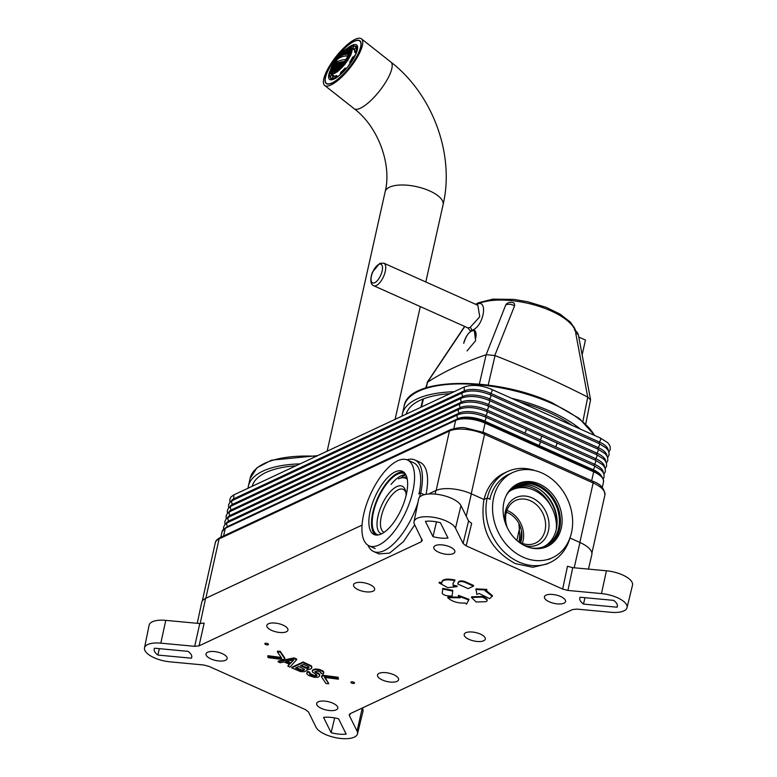 <?xml version="1.0" encoding="UTF-8"?>
<svg xmlns="http://www.w3.org/2000/svg" width="777" height="777" viewBox="0 0 777 777"><rect width="100%" height="100%" fill="white"/><g stroke="black" fill="none" stroke-linecap="round" stroke-linejoin="round"><path stroke-width="1.17" d="M492.385 595.483L492.249 596.25L485.101 590.773L486.858 589.393L475.971 588.859L476.845 594.444L479.059 593.463L489.714 598.698L492.229 596.056L485.421 590.627M353.991 683.41A2.273 0.903 12.6 0 1 351.573 682.964A2.273 0.903 12.6 0 1 351.223 682.789M265.161 644.23A2.273 0.903 -167.4 0 0 265.511 644.405A2.273 0.903 -167.4 0 0 267.929 644.842M485.984 590.384L492.404 595.59L492.259 596.483M601.466 593.579L567.929 590.442L562.655 589.083L567.482 566.287L572.756 567.647L606.429 570.784L601.466 593.579A21.455 8.518 12.6 0 1 627.029 607.672A21.455 8.518 12.6 0 1 610.732 612.276L576.855 609.11L572.484 609.576L350.31 713.626L349.397 715.636L349.271 714.665M362.276 708.022L357.051 731.079L349.397 715.636L349.815 713.917M357.051 731.079A21.455 8.518 12.6 0 1 357.469 733.915A21.455 8.518 12.6 0 1 337.869 738.092A21.455 8.518 12.6 0 1 316.045 727.253L308.469 711.965L305.38 709.576L208.896 666.345L203.623 664.986L170.076 661.849A21.455 8.518 12.6 0 1 144.493 647.882A21.455 8.518 12.6 0 1 160.82 643.152L165.773 620.367L199.776 623.543L204.147 623.076L199.067 645.852L421.241 541.802L421.794 539.092M199.067 645.852L194.697 646.318L160.82 643.152M562.655 589.083L466.171 545.852L463.082 543.463L455.507 528.175A21.455 8.518 12.6 0 0 433.517 517.307A21.455 8.518 12.6 0 0 414.044 521.639A21.455 8.518 12.6 0 0 414.491 524.349L422.299 540.646M422.144 539.792L421.241 541.802M452.787 590.384L452.146 596.017L452.787 590.384L442.803 588.354L442.268 592.977A4.4 1.748 -167.4 0 0 447.086 595.716A14.889 5.915 -167.4 0 0 452.146 596.017M458.527 595.376L468.939 599.32L468.784 599.99L458.381 596.046L458.527 595.376M458.381 596.046L460.11 597.795L447.746 597.668L447.902 596.998L460.256 597.124M471.649 596.804L482.478 596.474A14.889 5.915 12.6 0 1 486.363 598.688A4.4 1.748 -167.4 0 1 487.208 600.067L487.062 600.738A4.4 1.748 -167.4 0 0 486.217 599.349A14.889 5.915 -167.4 0 0 482.332 597.134L471.503 597.464L471.649 596.804M465.374 581.779A4.4 1.748 -167.4 0 0 459.1 581.41A14.889 5.915 12.6 0 0 457.983 583.051L457.828 583.712A14.889 5.915 -167.4 0 0 457.789 583.993L468.133 588.626L473.465 586.13L473.611 585.469L465.374 581.779L465.219 582.439A4.4 1.748 -167.4 0 0 459.275 581.886A4.4 1.748 -167.4 0 0 458.954 582.08A14.889 5.915 -167.4 0 0 457.828 583.712M453.35 585.188L457.187 585.994L457.041 586.654L453.205 585.848L453.078 583.003M441.851 582.769C441.822 579.224 446.192 578.292 454.963 579.963L454.817 580.633C446.037 578.962 441.676 579.895 441.705 583.43L439.073 582.876L439.219 582.216L441.657 582.731M325.165 677.476L328.778 683.711L324.504 677.389L338.413 679.205L338.17 677.272L338.413 679.205M338.024 677.942L323.834 676.087A2.719 1.078 -167.4 0 0 321.931 676.233A2.719 1.078 -167.4 0 0 321.532 676.65L321.678 675.99A2.719 1.078 12.6 0 1 323.98 675.417L338.17 677.272M267.754 656.371L268.143 657.633L282.333 659.488A2.719 1.078 -167.4 0 0 284.227 659.343A2.719 1.078 -167.4 0 0 284.635 658.925A2.719 1.078 -167.4 0 0 284.518 658.469L280.157 652.01L277.389 651.864L281.662 658.187L267.754 656.371L267.9 655.71L281.148 657.439M277.389 651.864L277.535 651.194L280.303 651.349L284.664 657.808A2.719 1.078 12.6 0 1 284.78 658.255L284.635 658.925M321.047 672.581L320.891 673.241L320.464 671.979L317.851 671.007L314.918 671.668L318.891 673.533L319.648 675.941L319.59 674.3M323.766 672.105L323.523 673.61L323.31 671.221L319.153 669.356L315.316 668.987L313.082 669.764L312.403 670.357L312.461 672.008L316.637 674.757L316.861 675.854L316.987 675.3M309.615 673.232L313.976 675.407L316.938 675.223M307.886 671.377L306.633 673.678L307.886 671.377L309.994 672.319L309.664 673.484M311.878 666.773L311.635 668.288L311.422 665.899L303.147 661.965L291.89 667.239L291.744 667.899L303.001 662.626L303.147 661.965M307.138 669.453L306.954 670.483L307.09 669.444M294.143 657.925L293.988 658.595L278.098 661.79L278.244 661.12L294.143 657.925L296.717 659.081L296.571 659.751L289.947 667.103L287.83 666.151L289.18 664.18M336.179 709.848A10.81 4.293 12.6 0 1 323.795 709.343A10.81 4.293 12.6 0 1 316.676 703.447A10.81 4.293 12.6 0 1 318.269 701.825A10.81 4.293 12.6 0 1 330.575 702.311A10.81 4.293 12.6 0 1 337.781 708.168A10.81 4.293 12.6 0 1 336.179 709.848M396.998 681.371A10.81 4.293 12.6 0 1 384.615 680.856A10.81 4.293 12.6 0 1 377.496 674.96A10.81 4.293 12.6 0 1 379.089 673.338A10.81 4.293 12.6 0 1 391.394 673.824A10.81 4.293 12.6 0 1 398.601 679.681A10.81 4.293 12.6 0 1 396.998 681.371M483.702 640.763A10.81 4.293 12.6 0 1 471.318 640.258A10.81 4.293 12.6 0 1 464.199 634.353A10.81 4.293 12.6 0 1 465.792 632.731A10.81 4.293 12.6 0 1 478.098 633.216A10.81 4.293 12.6 0 1 485.304 639.073A10.81 4.293 12.6 0 1 483.702 640.763M563.937 603.185A10.81 4.293 12.6 0 1 551.544 602.68A10.81 4.293 12.6 0 1 544.434 596.785A10.81 4.293 12.6 0 1 546.017 595.153A10.81 4.293 12.6 0 1 558.333 595.638A10.81 4.293 12.6 0 1 565.539 601.495A10.81 4.293 12.6 0 1 563.937 603.185M346.144 734.09A19.231 7.644 12.6 0 1 331.128 732.692L323.553 717.385A19.231 7.644 12.6 0 1 338.568 718.793L346.144 734.09M583.498 604.079A19.231 7.644 12.6 0 1 579.817 597.969A19.231 7.644 12.6 0 1 580.108 597.231L613.665 600.368A19.231 7.644 12.6 0 1 617.365 606.361A19.231 7.644 12.6 0 1 617.055 607.216L583.498 604.079L584.964 597.688M425.398 521.338A19.231 7.644 12.6 0 1 440.413 522.736L447.999 538.043A19.231 7.644 12.6 0 1 432.983 536.635L425.398 521.338M188.053 651.349A19.231 7.644 12.6 0 1 191.754 657.342A19.231 7.644 12.6 0 1 191.443 658.197L157.886 655.06A19.231 7.644 12.6 0 1 154.205 648.95A19.231 7.644 12.6 0 1 154.497 648.212L188.053 651.349M453.282 553.603A10.81 4.293 12.6 0 1 440.899 553.098A10.81 4.293 12.6 0 1 433.78 547.202A10.81 4.293 12.6 0 1 435.363 545.58A10.81 4.293 12.6 0 1 447.678 546.056A10.81 4.293 12.6 0 1 454.885 551.913A10.81 4.293 12.6 0 1 453.282 553.603M373.047 591.18A10.81 4.293 12.6 0 1 360.664 590.675A10.81 4.293 12.6 0 1 353.545 584.78A10.81 4.293 12.6 0 1 355.138 583.148A10.81 4.293 12.6 0 1 367.443 583.634A10.81 4.293 12.6 0 1 374.65 589.49A10.81 4.293 12.6 0 1 373.047 591.18M286.344 631.788A10.81 4.293 12.6 0 1 273.96 631.283A10.81 4.293 12.6 0 1 266.841 625.378A10.81 4.293 12.6 0 1 268.434 623.756A10.81 4.293 12.6 0 1 280.75 624.242A10.81 4.293 12.6 0 1 287.946 630.098A10.81 4.293 12.6 0 1 286.344 631.788M225.524 660.275A10.81 4.293 12.6 0 1 213.141 659.76A10.81 4.293 12.6 0 1 206.022 653.865A10.81 4.293 12.6 0 1 207.614 652.243A10.81 4.293 12.6 0 1 219.92 652.729A10.81 4.293 12.6 0 1 227.127 658.585A10.81 4.293 12.6 0 1 225.524 660.275M351.738 683.09A1.855 0.738 12.6 0 1 351.34 682.866A1.855 0.738 12.6 0 1 351.33 681.885A1.855 0.738 12.6 0 1 353.69 682.177A1.855 0.738 12.6 0 1 353.856 683.43A1.855 0.738 12.6 0 1 351.738 683.09M265.676 644.521A1.855 0.738 -167.4 0 0 267.793 644.871A1.855 0.738 -167.4 0 0 267.628 643.618A1.855 0.738 -167.4 0 0 265.268 643.317A1.855 0.738 -167.4 0 0 265.278 644.308A1.855 0.738 -167.4 0 0 265.676 644.521M606.429 570.784A21.892 8.693 12.6 0 1 622.61 574.961A21.892 8.693 12.6 0 1 632.507 585.168L627.029 607.672M569.929 538.005L579.953 542.501A26.214 10.412 12.6 0 1 591.821 554.681L588.451 569.114M197.251 623.3L201.699 602.457A26.214 10.412 12.6 0 1 205.575 598.407L362.043 525.126M428.448 494.026L435.916 490.53A26.214 10.412 12.6 0 1 471.348 493.832L483.954 499.485L487.189 497.97L490.161 499.3M424.3 494.696L420.571 493.016L418.696 493.9M368.016 545.269A50.34 21.115 -65.9 0 0 373.601 551.515A50.34 21.115 -65.9 0 0 384.11 550.66A50.34 21.115 -65.9 0 0 417.89 502.748M419.541 497.231A50.34 21.115 -65.9 0 0 420.571 493.016M378.991 553.923L389.598 553.117L403.496 541.579L414.733 524.825M144.493 647.882L149.116 625.194A21.892 8.693 12.6 0 1 165.773 620.367M362.529 708.527A21.892 8.693 12.6 0 1 362.956 711.411L357.469 733.915M334.654 717.909L331.128 732.692M157.886 655.06L159.353 648.669M191.802 656.448L191.443 658.197M483.954 499.485C479.594 528.341 490.044 549.708 515.297 563.587L532.75 567.288L546.785 564.053L550.194 562.461A50.34 41.094 64.9 0 0 569.91 538.063M466.171 545.852L471.668 523.348L468.58 520.969L460.975 505.613A21.892 8.693 12.6 0 0 451.505 498.3A21.892 8.693 12.6 0 0 418.667 498.951L414.044 521.639M436.509 521.853L432.983 536.635M487.189 497.97A50.34 41.094 64.9 0 0 518.764 561.956A50.34 41.094 64.9 0 0 550.194 562.461M617.414 605.468L617.055 607.216M452.632 591.044L442.657 589.024M447.746 597.668C452.068 601.631 457.915 603.408 465.297 603.01L466.491 604.215L468.784 599.99M482.478 596.474L482.332 597.134M471.503 597.464L476.146 601.99L484.77 601.728A4.4 1.748 -167.4 0 0 486.412 601.408A4.4 1.748 -167.4 0 0 487.062 600.738M486.713 590.054L475.825 589.529M465.219 582.439L473.465 586.13M439.073 582.876L447.659 587.635L457.041 586.654M453.205 585.848L452.991 583.333L454.817 580.633M441.841 581.847L441.705 583.43M321.532 676.65A2.719 1.078 -167.4 0 0 321.649 677.107L326.01 683.566L328.778 683.711M280.157 652.01L280.303 651.349M323.523 673.61L322.999 674.183L320.891 673.241M323.611 672.765L323.31 671.221M323.164 671.891L321.911 671.105L322.067 670.434M321.911 671.105L320.435 670.444L320.59 669.774M320.435 670.444L319.007 670.027L319.153 669.356M319.007 670.027L317.327 669.725L317.482 669.055M317.327 669.725L315.171 669.648L315.316 668.987M315.171 669.648L313.898 669.978L314.044 669.318M313.898 669.978L312.937 670.425L313.082 669.764M312.937 670.425L312.257 671.017M316.861 675.854L316.22 676.155L316.375 675.485M316.22 676.155L315.044 676.223L315.19 675.553M315.044 676.223L313.821 676.068L313.976 675.407M313.821 676.068L312.539 675.699L312.694 675.038M312.539 675.699L310.344 674.718L310.489 674.048M310.344 674.718L309.518 674.145M307.741 672.047L309.848 672.989M306.964 672.707L307.119 672.047M306.633 673.678L308.624 675.466L314.335 677.35L318.046 677.233L319.648 675.941M319.444 674.96L318.891 673.533M318.745 674.193L317.521 673.426L317.667 672.756M317.521 673.426L315.831 672.668L315.986 672.008M315.831 672.668L315.268 672.222M307.041 669.628L310.227 669.22L311.635 668.288M311.723 667.443L311.422 665.899M311.276 666.559L310.023 665.782L310.178 665.112M303.001 662.626L310.023 665.782M306.954 670.483L304.283 671.736L300.505 671.6L291.744 667.899M308.576 666.656L308.819 667.948L306.526 668.307L300.427 665.763L303.448 664.354L308.576 666.656M303.467 670.454L300.641 670.366L295.513 668.065L298.766 666.549L304.448 669.288L304.137 670.133L302.69 669.978L302.544 670.638M301.223 665.394L306.682 667.647L308.974 667.278L308.819 667.948M308.537 667.482L308.391 668.152M307.605 667.676L307.459 668.337M306.682 667.647L306.526 668.307M305.711 667.404L305.555 668.065M296.309 667.696L301.767 669.949L301.612 670.609M301.767 669.949L302.69 669.978M300.796 669.706L300.641 670.366M304.137 670.133L304.448 669.298M304.293 669.473L303.622 669.784M293.988 658.595L296.571 659.751M287.83 666.151L289.5 664.325L284.159 661.936L280.225 662.742L278.098 661.79M290.307 663.587L285.742 661.548L293.696 659.916L290.307 663.587L293.123 660.032M286.859 661.314L290.462 662.927M413.607 462.771A46.999 19.716 114.1 0 1 419.075 493.716A46.999 19.716 114.1 0 0 413.607 462.771L407.459 460.023A46.999 19.716 114.1 0 1 412.83 491.394A46.999 19.716 -65.9 0 1 369.026 545.804L375.174 548.552M369.026 545.804A46.999 19.716 -65.9 0 1 363.655 514.423A46.999 19.716 114.1 0 1 407.459 460.023M370.124 511.392A34.635 14.53 114.1 0 1 402.408 471.309A34.635 14.53 114.1 0 1 406.361 494.425A34.635 14.53 -65.9 0 1 374.087 534.518A34.635 14.53 -65.9 0 1 370.124 511.392M375.485 534.955A34.635 14.53 -65.9 0 1 372.795 512.587A34.635 14.53 114.1 0 1 403.661 472.066M378.273 534.926A33.392 14.005 -65.9 0 1 377.253 534.576A33.392 14.005 -65.9 0 1 373.436 512.286A33.392 14.005 114.1 0 1 404.564 473.63A33.392 14.005 114.1 0 1 405.507 474.164M391.093 484.421A33.392 14.005 114.1 0 1 405.817 474.698M400.709 478.059A35.868 15.045 114.1 0 1 405.905 474.873M403.914 477.797A33.392 14.005 114.1 0 1 406.643 476.66M489.85 499.164A46.999 38.364 -115.1 0 1 508.78 474.368A46.999 38.364 -115.1 0 0 489.85 499.164M552.525 557.682A46.999 38.364 64.9 0 1 508.566 546.882A46.999 38.364 64.9 0 1 493.657 497.668A46.999 38.364 -115.1 0 1 512.665 472.552A46.999 38.364 -115.1 0 1 556.623 483.343A46.999 38.364 -115.1 0 1 571.532 532.556A46.999 38.364 64.9 0 1 552.525 557.682L548.649 559.498M503.904 502.263A34.635 28.263 -115.1 0 1 517.909 483.75A34.635 28.263 -115.1 0 1 550.301 491.705A34.635 28.263 -115.1 0 1 561.285 527.971A34.635 28.263 64.9 0 1 547.28 546.474A34.635 28.263 64.9 0 1 514.889 538.529A34.635 28.263 64.9 0 1 503.904 502.263M517.074 484.168A34.635 28.263 -115.1 0 1 549.009 492.89A34.635 28.263 -115.1 0 1 559.595 528.758A34.635 28.263 64.9 0 1 546.435 546.853M505.982 496.066A33.392 27.263 -115.1 0 1 516.754 485.664A33.392 27.263 -115.1 0 1 547.989 493.327A33.392 27.263 -115.1 0 1 558.576 528.302A33.392 27.263 64.9 0 1 545.075 546.144A33.392 27.263 64.9 0 1 530.196 547.746M515.637 486.217A33.392 27.263 -115.1 0 1 546.25 494.92A33.392 27.263 -115.1 0 1 556.322 529.351A33.392 27.263 64.9 0 1 543.939 546.639M539.762 489.461A35.868 29.273 -115.1 0 1 556.886 526.029M514.559 486.839A33.392 27.263 -115.1 0 1 550.99 506.235M513.5 487.529A33.392 27.263 -115.1 0 1 529.283 488.51M512.48 488.277A33.392 27.263 -115.1 0 1 519.046 487.791M511.489 489.092A33.392 27.263 -115.1 0 1 514.675 488.811M405.866 492.414A23.495 9.858 -65.9 0 0 403.205 489.374A23.495 9.858 -65.9 0 0 398.3 489.772A23.495 9.858 -65.9 0 0 382.672 511.703A23.495 9.858 -65.9 0 0 383.993 532.264A23.495 9.858 -65.9 0 0 384.1 532.313M406.099 495.561A25.971 10.897 -65.9 0 0 405.565 490.938A25.971 10.897 -65.9 0 0 396.746 486.635A25.971 10.897 -65.9 0 0 379.244 511.587A25.971 10.897 -65.9 0 0 381.536 533.818M398.484 478.885A34.635 14.53 114.1 0 1 405.711 478.292A34.635 14.53 114.1 0 1 407.284 479.312M407.255 479.118A34.635 14.53 -65.9 0 0 406.225 478.525A34.635 14.53 -65.9 0 0 406.118 478.477M509.003 491.618A34.635 28.263 -115.1 0 1 512.218 489.792A34.635 28.263 -115.1 0 1 533.838 490.132A34.635 28.263 -115.1 0 1 556.283 529.545M523.844 545.25A25.971 21.202 64.9 0 0 548.649 529.632A25.971 21.202 64.9 0 0 532.109 497.892A25.971 21.202 64.9 0 0 505.38 523.144M517.21 540.705A23.495 19.182 64.9 0 0 520.911 542.802A23.495 19.182 64.9 0 0 535.576 543.036A23.495 19.182 64.9 0 0 545.435 522.076A23.495 19.182 64.9 0 0 530.312 500.709A23.495 19.182 64.9 0 0 515.646 500.475A23.495 19.182 64.9 0 0 507.459 528.059M506.895 510.44A23.495 19.182 -115.1 0 1 508.313 511.013A23.495 19.182 64.9 0 1 522.329 543.385M520.6 542.667A21.455 17.512 64.9 0 0 507.905 512.839A21.455 17.512 64.9 0 0 506.342 512.218M520.299 542.521L521.484 530.856M467.793 327.894L470.522 331.041L472.766 329.992C484.003 325.456 487.849 299.339 477.515 304.069L476.495 304.681M472.766 329.992L474.242 330.215L475.631 340.685L467.045 350.932M474.776 330.526A11.5 4.827 -65.9 0 0 474.252 330.497M467.744 327.875L470.017 327.525L479.749 316.783L477.865 305.293L383.857 263.18A12.364 5.186 114.1 0 1 384.557 273.999A12.364 5.186 114.1 0 1 376.33 285.538A12.364 5.186 114.1 0 1 373.747 285.751L468.055 327.962M475.699 338.082A11.257 4.72 -65.9 0 0 474.417 330.565L475.174 330.905A11.257 4.72 114.1 0 1 475.242 330.934M420.668 493.065A50.087 21.018 -65.9 0 0 414.869 459.955L419.998 462.247A50.087 21.018 114.1 0 1 426.019 494.327M484.081 499.426A50.087 40.89 -115.1 0 1 504.224 473.086L507.468 471.571A50.087 40.89 64.9 0 0 487.296 498.008M226.107 527.476A19.542 7.76 12.6 0 1 227.748 526.447L458.09 418.56A19.542 7.76 12.6 0 1 484.498 421.027L593.104 469.697A19.542 7.76 12.6 0 1 601.66 476.456M485.402 416.987L485.742 415.491A19.542 7.76 -167.4 0 0 459.324 413.024L459.052 414.267M450.913 416.967L459.324 413.024A2.282 1.865 64.9 0 1 459.236 409.158A2.282 1.865 64.9 0 0 459.236 409.158L228.904 517.035A2.282 1.865 64.9 0 0 228.894 517.035A2.282 1.865 64.9 0 0 228.982 520.901L450.913 416.967M226.272 523.368A19.542 7.76 12.6 0 1 228.982 520.901L228.72 522.086M603.263 472.649A19.542 7.76 -167.4 0 0 594.337 464.151L594.007 465.656M555.409 446.707L594.337 464.151A2.282 0.962 114.1 0 0 595.648 461.956A2.282 0.962 114.1 0 0 595.444 460.207L556.507 442.764A2.282 0.962 114.1 0 1 556.711 444.512A2.282 0.962 114.1 0 1 555.409 446.707L485.742 415.491A2.282 0.962 -65.9 0 0 487.043 413.296A2.282 0.962 -65.9 0 0 486.839 411.538A2.282 0.962 -65.9 0 0 486.829 411.538A2.282 0.962 -65.9 0 0 486.625 411.509M486.645 411.451L486.975 409.955L595.58 458.615L595.24 460.12M596.474 454.632A2.282 0.962 114.1 0 1 596.678 454.662L488.082 406.002A2.282 0.962 -65.9 0 1 488.286 407.76A2.282 0.962 -65.9 0 1 486.975 409.955A19.542 7.76 -167.4 0 0 460.567 407.488L460.285 408.731M452.156 411.421L460.567 407.488A2.282 1.865 64.9 0 1 460.479 403.622L230.138 511.499A2.282 1.865 64.9 0 0 230.225 515.365L452.156 411.421M227.506 517.822A19.542 7.76 12.6 0 1 230.225 515.365L229.963 516.54M604.496 467.113A19.542 7.76 -167.4 0 0 595.58 458.615A2.282 0.962 114.1 0 0 596.882 456.42A2.282 0.962 114.1 0 0 596.678 454.662L603.729 459.12L605.438 461.101L606.439 463.131L606.575 466.074L605.196 468.657M605.739 461.577A19.542 7.76 -167.4 0 0 596.814 453.078L596.483 454.574M487.878 405.915L488.218 404.409L596.814 453.078A2.282 0.962 114.1 0 0 598.125 450.883A2.282 0.962 114.1 0 0 597.921 449.125A2.282 0.962 114.1 0 1 597.921 449.125L489.316 400.466A2.282 0.962 -65.9 0 0 489.306 400.466A2.282 0.962 -65.9 0 0 489.102 400.427M461.781 398.057A2.282 1.865 64.9 0 0 461.723 398.086C469.522 395.376 478.719 396.173 489.306 400.466A2.282 0.962 -65.9 0 1 489.52 402.214A2.282 0.962 -65.9 0 1 488.218 404.409A19.542 7.76 -167.4 0 0 461.8 401.952L461.528 403.195M231.196 511.004L231.459 509.829L461.8 401.952A2.282 1.865 64.9 0 1 461.713 398.086A2.282 1.865 64.9 0 0 461.713 398.086L231.381 505.963A2.282 1.865 -115.1 0 0 231.371 505.963A2.282 1.865 -115.1 0 0 231.459 509.829A19.542 7.76 -167.4 0 0 228.749 512.286M232.44 505.468L232.702 504.283A19.542 7.76 -167.4 0 0 229.982 506.75M606.973 456.031A19.542 7.76 -167.4 0 0 598.057 447.542L597.717 449.038M489.112 400.378L489.452 398.873L598.057 447.542A2.282 0.962 114.1 0 0 599.358 445.338A2.282 0.962 114.1 0 0 599.154 443.589L599.154 443.589A2.282 0.962 114.1 0 0 598.95 443.55M490.345 394.891A2.282 0.962 -65.9 0 1 490.549 394.92A2.282 0.962 -65.9 0 0 490.549 394.92A2.282 0.962 -65.9 0 1 490.753 396.678A2.282 0.962 -65.9 0 1 489.452 398.873A19.542 7.76 -167.4 0 0 463.043 396.406L462.762 397.649M607.672 457.575L609.051 455.001L608.915 452.049L607.915 450.029L606.206 448.047L599.154 443.589L490.549 394.93C479.953 390.627 470.755 389.84 462.956 392.55L232.614 500.417A2.282 1.865 -115.1 0 1 232.614 500.417A2.282 1.865 -115.1 0 0 232.702 504.283L463.043 396.406A2.282 1.865 64.9 0 1 462.956 392.54L462.956 392.54A2.282 1.865 64.9 0 1 463.024 392.511M231.225 501.204A19.542 7.76 12.6 0 1 233.935 498.747L464.277 390.87L464.005 392.113M490.355 394.833L490.685 393.337L599.29 441.996A19.542 7.76 12.6 0 1 608.216 450.495M608.906 452.039L610.295 449.465L610.149 446.513L609.158 444.493L607.449 442.511L600.388 438.043L491.579 389.355C492.472 390.122 492.181 391.453 490.685 393.337A19.542 7.76 -167.4 0 0 464.277 390.87L464.19 387.004L233.848 494.881L233.673 499.922M414.869 459.955A50.087 21.018 -65.9 0 0 406.954 459.809M535.159 470.648A50.087 40.89 64.9 0 0 507.468 471.571M425.66 387.995L427.593 382.167A544.23 216.142 12.6 0 1 454.477 367.385A544.23 216.142 12.6 0 1 486.14 354.749L505.701 305.06A7.381 5.798 69.4 0 1 508.255 302.797A7.381 7.381 0 0 1 513.646 302.875A7.381 2.661 112.2 0 1 514.559 305.885A7.381 5.109 -158.4 0 0 505.701 305.06M427.496 382.226L464.772 326.534M578.797 337.063L585.46 340.054L582.177 354.7M427.593 382.167L426.194 387.82M423.446 398.883L421.425 407.031M479.351 384.091L486.14 354.749M486.295 354.691L495.036 355.584L488.199 385.081M494.813 355.477L514.559 305.885M495.036 355.584A544.23 216.142 12.6 0 1 587.742 397.115L575.747 333.304A7.381 3.516 116.1 0 0 574.465 330.128A7.381 7.381 0 0 1 578.467 335.353A7.381 3.487 169 0 0 575.747 333.304M587.936 397.202L590.52 399.99L585.751 423.97M582.905 421.396L587.742 397.115M355.186 39.326A29.681 8.974 128.3 0 1 361.47 38.85A29.681 8.974 128.3 0 1 354.798 61.266A29.681 8.974 128.3 0 1 330.983 84.984A29.681 8.974 128.3 0 1 324.699 85.46A29.681 8.974 128.3 0 1 331.361 63.044A29.681 8.974 128.3 0 1 355.186 39.326M331.983 83.081A27.214 8.226 -51.7 0 0 353.826 61.344A27.214 8.226 -51.7 0 0 359.936 40.792A27.214 8.226 -51.7 0 0 354.176 41.23A27.214 8.226 -51.7 0 0 332.342 62.966A27.214 8.226 -51.7 0 0 326.233 83.518A27.214 8.226 -51.7 0 0 331.983 83.081M359.78 40.987A26.962 8.159 128.3 0 0 354.079 41.424A26.962 8.159 -51.7 0 0 332.439 62.966A26.962 8.159 -51.7 0 0 326.389 83.324A26.962 8.159 -51.7 0 0 332.09 82.886A26.962 8.159 128.3 0 0 353.729 61.344A26.962 8.159 128.3 0 0 359.78 40.987L360.654 41.676M354.225 56.041A20.163 6.099 -51.7 0 1 350.301 62.646L349.621 62.277A17.686 5.352 -51.7 0 0 352.719 57.08L354.662 56.381M345.736 68.493A20.163 6.099 -51.7 0 1 340.229 74L340.821 72.339A17.686 5.352 -51.7 0 0 345.163 67.997L346.105 68.784M336.344 75.534L335.693 77.234A20.163 6.099 -51.7 0 1 334.858 77.661A20.163 6.099 128.3 0 1 331.828 78.419L333.343 76.428A17.686 5.352 -51.7 0 0 335.868 75.757A17.686 5.352 -51.7 0 0 336.392 75.495L337.762 76.661M331.352 73.854A17.686 5.352 -51.7 0 0 331.536 75.184L333.275 76.554L331.536 75.184L329.972 77.137A20.163 6.099 128.3 0 1 330.021 73.31L330.546 72.931M350.34 47.416L350.476 47.076A20.163 6.099 128.3 0 1 351.301 46.649A20.163 6.099 -51.7 0 1 354.341 45.892L352.816 47.883A17.686 5.352 -51.7 0 0 351.728 48.019M356.187 47.174A20.163 6.099 -51.7 0 1 356.148 51L354.594 52.146A17.686 5.352 -51.7 0 0 354.633 49.126L356.187 47.174L357.284 48.038M350.602 63.044L349.621 62.277M349.679 62.209L350.65 62.976M346.134 68.764L345.163 67.997M354.681 49.291L352.816 47.883M356.07 53.312L354.594 52.146M337.82 76.622L336.392 75.495M351.418 47.776A16.453 4.973 -51.7 0 1 347.727 60.198A16.453 4.973 -51.7 0 1 334.528 73.349A16.453 4.973 128.3 0 1 331.041 73.611A16.453 4.973 128.3 0 1 334.741 61.189A16.453 4.973 128.3 0 1 347.941 48.048A16.453 4.973 -51.7 0 1 351.418 47.776L354.817 50.456M335.033 72.397A15.21 4.604 128.3 0 1 331.808 72.64A15.21 4.604 128.3 0 1 335.227 61.15A15.21 4.604 128.3 0 1 347.436 49A15.21 4.604 -51.7 0 1 350.65 48.747A15.21 4.604 -51.7 0 1 347.241 60.237A15.21 4.604 -51.7 0 1 335.033 72.397M332.352 72.902A15.21 4.604 128.3 0 1 332.673 68.58L333.071 67.482M346.649 50.699A15.21 4.604 128.3 0 1 346.911 50.534A15.21 4.604 128.3 0 1 348.358 49.728A15.21 4.604 -51.7 0 1 351.039 49.213M335.042 66.035L336.781 63.811L337.276 63.539L337.024 64.763L338.18 63.112L339.442 63.461M337.131 65.287L337.519 65.919L336.402 67.249L337.131 65.287M336.558 67.803L337.004 68.483L335.955 69.862L336.558 67.803M335.693 72.62L336.159 70.454L336.286 72.339M347.892 50.029L346.153 51.195L347.892 50.029M345.94 51.457L344.337 52.729L345.94 51.457M344.162 53.021L342.686 54.39L344.162 53.021M341.433 55.672L342.628 55.109M342.871 55.012L344.211 54.575M344.483 54.497L346.124 53.584L345.512 54.536M346.202 54.419L348.018 53.283L347.426 54.254M348.174 54.176L349.194 53.176L350.077 53.127L349.99 53.759L348.523 54.477L348.62 55.653L347.426 56.4L347.426 57.673L346.018 59.062L346.406 59.839L344.901 61.325L345.551 62.131L344.833 63.015L343.949 63.063L344.133 61.791L344.648 62.189A19.784 9.742 -152.1 0 0 344.706 61.509A33.188 16.336 -152.1 0 0 333.051 66.958A19.784 9.742 -152.1 0 0 333.576 67.036L332.847 68.629L333.401 66.909M338.733 62.898L338.49 64.132L339.743 62.568L340.365 62.393L340.141 63.646L341.482 62.15L342.171 62.024L341.958 63.287L342.774 63.18L343.385 61.859L344.133 61.791M347.62 52.914L349.621 51.583L347.62 52.914M345.804 53.273L347.727 51.884L345.804 53.273M344.833 53.545L344.162 53.768L344.415 53.263L346.008 52.321L344.833 53.545M337.878 66.618L338.976 64.578L339.102 65.375L337.878 66.618M339.52 66.123L339.364 65.297L340.695 64.141L340.268 65.958L339.52 66.123M341.336 65.773L341.773 63.947L342.589 63.84L342.152 65.656L341.336 65.773M343.327 65.55L343.764 63.733L344.648 63.685L344.881 64.569M351.534 52.01L349.611 52.7L349.757 52.108L351.69 51.428M349.271 51.253L351.398 50.019L349.271 51.253M347.455 51.603L349.504 50.311L347.455 51.603M345.804 52.098L347.785 50.748L345.804 52.098M337.432 69.231L337.247 68.386L338.413 67.094L338.102 69.007L337.432 69.231M339.073 68.745L339.384 66.822L340.122 66.657L339.821 68.58L339.073 68.745M340.899 68.386L341.2 66.472L342.016 66.366L342.278 67.269M347.863 60.645L346.901 60.635L346.756 59.829L348.543 59.023M348.824 58.44L347.853 58.43L347.785 57.663L349.631 56.915M349.951 56.362L348.99 56.352L348.98 55.643L350.883 54.944M347.63 50.563L349.737 49.32L347.63 50.563M337.169 71.989L337.344 69.969L338.014 69.745L338.257 70.649M347.805 52.36L348.387 52.817M348.805 51.69L349.397 52.166M346.989 52.049L347.474 52.438M337.762 65.822L338.5 66.404M338.306 64.802L339.083 65.404M339.364 65.297L340.219 65.967M339.957 64.306L340.831 64.996M341.152 64.918L342.103 65.666M341.773 63.947L342.754 64.724M343.104 64.666L343.599 65.064M343.764 63.733L344.328 64.18M349.757 52.108L350.446 52.651M349.514 50.738L350.029 51.146M350.582 50.126L351.117 50.544M337.247 68.386L338.053 69.027M337.742 67.317L338.568 67.978M338.859 67.871L339.772 68.59M339.384 66.822L340.326 67.57M341.2 66.472L341.861 66.987M346.756 59.829L347.251 60.217M347.785 57.663L348.494 58.226M348.98 55.643L349.611 56.138M337.344 69.969L338.014 70.503M338.432 63.384L339.122 63.928M342.171 62.024L343.084 62.752M340.365 62.393L341.181 63.034M337.276 63.539L337.878 64.015M336.004 64.316L336.49 64.705M334.013 67.007L334.528 65.608L335.275 65.54M333.576 67.045L334.227 66.501M333.051 66.958L334.061 65.064A33.188 16.336 -152.1 0 1 345.707 59.606A19.784 9.742 -152.1 0 1 345.648 60.373L345.173 61.072M344.648 62.189L344.871 61.636A19.784 9.742 -152.1 0 0 344.901 61.325M344.706 61.509L345.707 59.606M334.829 63.937A19.784 9.742 27.9 0 1 334.683 63.918L334.411 64.501M334.683 63.918L335.489 62.403L335.829 62.888M335.829 61.83L335.489 62.403L335.829 61.83A19.784 9.742 27.9 0 0 336.606 61.937L337.315 61.412A19.784 9.742 -152.1 0 1 336.082 61.257L337.092 59.353A33.188 16.336 -152.1 0 1 348.737 53.895L347.727 55.798A33.188 16.336 -152.1 0 0 336.082 61.257M335.732 61.995L336.664 60.577M340.171 56.468L341.22 55.789M334.644 65.763L334.887 65.229M333.721 66.822L333.955 66.278M341.385 55.157L343.094 53.594L341.385 55.157M340.258 56.051L341.89 54.439L340.258 56.051M341.919 54.38L339.675 56.634M333.012 69.94L333.828 67.667L333.012 69.94M333.974 68.91L334.858 66.696L333.974 68.91M335.101 68.007L336.062 65.851L335.101 68.007M343.036 53.487L344.862 52.02L343.036 53.487M343.24 53.234L342.356 53.992M332.235 71.115L332.974 68.784L332.235 71.115M332.575 72.562L333.255 70.192L332.575 72.562M334.363 69.969L333.527 71.523L333.838 69.609L334.285 69.211L334.363 69.969M334.654 70.62L335.489 68.366L334.654 70.62M344.852 51.962L345.347 51.641M346.328 50.961L346.824 50.602M334.392 73.388L334.566 71.358L335.091 71.028L335.266 71.863L334.916 73.048M335.052 67.269L335.596 67.696M335.538 66.191L336.091 66.628M333.45 70.765L333.955 71.154M333.838 69.609L334.343 70.008M334.547 69.833L335.149 70.309M334.965 68.706L335.586 69.202M334.566 71.358L335.256 71.902M336.995 64.044L337.577 64.501M336.839 65.423L337.5 65.948M336.324 66.472L336.965 66.987M336.266 67.949L336.995 68.522M335.81 69.046L336.519 69.6M335.868 70.6L336.664 71.222M348.698 54.468A19.784 9.742 -152.1 0 0 348.737 53.895M347.688 56.391A19.784 9.742 -152.1 0 0 347.727 55.798M347.746 56.459L348.203 55.361A19.784 9.742 -152.1 0 0 348.232 54.982M337.917 61.461A19.784 9.742 27.9 0 1 337.315 61.412M336.295 62.51A19.784 9.742 27.9 0 1 335.489 62.403M345.687 60.15A19.784 9.742 27.9 0 1 345.678 60.159L346.153 59.431M347.125 56.954A19.784 9.742 27.9 0 1 347.086 57.449L346.639 58.557M346.018 59.062A19.784 9.742 27.9 0 1 345.979 59.547L345.648 60.373M336.043 61.538L336.528 61.927M349.194 53.176L349.961 53.778M345.386 53.749L345.92 54.176M347.202 53.399L347.863 53.914M340.044 62.869L340.831 63.491M341.831 62.481L342.715 63.19M344.871 61.636L345.532 62.16M343.784 62.238L344.774 63.015M332.294 79.303A20.163 6.099 128.3 0 1 331.828 78.603L331.915 78.487M331.828 78.419L332.838 79.215M329.972 77.137L331.828 78.603M335.693 77.234L336.247 77.671M354.341 45.892L356.099 47.28M356.458 47.378A20.163 6.099 128.3 0 1 357.245 47.669M356.148 51L356.721 51.457M354.613 52.088L356.089 53.254M252.884 485.965A95.231 37.82 12.6 0 1 252.855 484.314M252.156 486.315A95.231 37.82 12.6 0 1 295.969 465.792M248.038 488.238A98.941 39.297 12.6 0 1 248.358 486.217A98.941 39.297 12.6 0 1 300.077 463.869M406.876 413.85A95.231 37.82 12.6 0 1 406.847 412.198M571.95 425.301A95.231 37.82 -167.4 0 0 548.727 412.344A95.231 37.82 12.6 0 0 519.939 402M406.148 414.19A95.231 37.82 12.6 0 1 449.961 393.667M580.166 428.982A98.941 39.297 -167.4 0 0 550.67 411.441A98.941 39.297 12.6 0 0 511.722 398.319M402.03 416.122A98.941 39.297 12.6 0 1 402.35 414.092A98.941 39.297 12.6 0 1 454.069 391.744M579.953 542.501L574.193 567.783M200.175 623.572L205.575 598.407M435.916 490.53L435.149 494.104M194.697 646.318L199.776 623.543M466.239 516.249L471.348 493.832M572.756 567.647L567.929 590.442M463.082 543.463L468.58 520.969M455.507 528.175L460.975 505.613M486.217 599.349L486.363 598.688M458.954 582.08L459.1 581.41M323.834 676.087L323.98 675.417M284.664 657.808L284.518 658.469M516.851 540.394L519.56 528.282M575.223 330.546A54.419 21.61 -167.4 0 0 533.236 304.642A54.419 21.61 -167.4 0 0 477.515 304.069A54.419 21.61 -167.4 0 0 476.388 304.633M477.515 304.069A2.477 2.02 -115.1 0 1 477.088 304.953M471.571 330.652A2.477 2.02 64.9 0 0 470.017 327.525M374.728 282.721A10.237 4.293 114.1 0 1 371.416 276.058A10.237 4.293 114.1 0 1 378.826 264.384A10.237 4.293 114.1 0 1 382.129 271.047A10.237 4.293 114.1 0 1 374.728 282.721M475.174 337.985A10.965 4.594 -65.9 0 0 471.639 330.847A10.965 4.594 -65.9 0 0 463.704 343.356M463.704 343.366C466.414 334.634 469.988 330.371 474.417 330.565A11.257 4.72 -65.9 0 0 472.678 330.516M205.827 598.29L219.104 538.888L449.446 431.012L436.169 490.413M202.263 601.077L215.278 542.87A25.971 10.315 12.6 0 1 219.104 538.888A2.457 2.01 -115.1 0 1 220.105 537.577L450.446 429.7A2.457 2.01 64.9 0 0 449.446 431.012A25.971 10.315 12.6 0 1 484.547 434.285L593.152 482.954A25.971 10.315 12.6 0 1 604.904 494.978L591.899 553.185M604.904 494.978C604.438 488.403 600.427 483.848 592.87 481.313A2.457 1.03 114.1 0 1 593.152 482.954L579.846 542.453M471.241 493.793L484.547 434.285A2.457 1.03 -65.9 0 0 484.265 432.643L465.51 427.904C462.062 427.127 457.041 427.729 450.446 429.7M222.105 531.604A21.766 8.644 12.6 0 1 225.311 528.273A1.233 1 -115.1 0 1 225.816 527.612L222.105 531.604L220.843 537.228M223.601 535.936L225.311 528.273L455.652 420.396A21.766 8.644 12.6 0 1 485.071 423.135A1.233 0.515 -65.9 0 0 484.926 422.319C473.708 417.832 464.112 416.977 456.157 419.735A1.233 1 64.9 0 0 455.652 420.396L453.836 428.545M483.061 432.129L485.071 423.135L593.677 471.804A21.766 8.644 12.6 0 1 603.525 481.886L602.262 487.538M593.278 470.998A1.233 0.515 114.1 0 1 593.531 470.979A1.233 0.515 114.1 0 1 593.677 471.804L591.666 480.769M227.68 526.738L227.748 526.447A2.282 1.865 -115.1 0 1 227.661 522.581L458.003 414.695A2.282 1.865 -115.1 0 1 458.071 414.665M484.275 422.037L484.498 421.027A2.282 0.962 -65.9 0 0 485.81 418.832A2.282 0.962 -65.9 0 0 485.606 417.084A2.282 0.962 -65.9 0 0 485.596 417.074C475 412.791 465.802 411.995 458.003 414.704A2.282 1.865 -115.1 0 0 458.09 418.56L457.983 419.046M593.997 465.705A2.282 0.962 114.1 0 1 594.201 465.744L594.201 465.744A2.282 0.962 114.1 0 1 594.415 467.492A2.282 0.962 114.1 0 1 593.104 469.687L592.88 470.687M538.801 445.357A2.282 0.962 -65.9 0 0 540.112 443.162A2.282 0.962 -65.9 0 0 539.908 441.414A2.282 0.962 -65.9 0 0 539.694 441.375M459.304 409.129A2.282 1.865 64.9 0 0 459.246 409.158C467.045 406.458 476.243 407.245 486.839 411.538L525.776 428.991A2.282 0.962 114.1 0 1 525.98 430.74A2.282 0.962 114.1 0 1 524.669 432.935M556.303 442.725A2.282 0.962 114.1 0 1 556.507 442.764L541.142 435.878A2.282 0.962 114.1 0 1 541.346 437.626A2.282 0.962 114.1 0 1 540.044 439.821M525.563 428.953A2.282 0.962 114.1 0 1 525.776 428.991L541.142 435.878A2.282 0.962 114.1 0 0 540.928 435.839M460.547 403.593A2.282 1.865 64.9 0 0 460.479 403.622C468.278 400.913 477.476 401.709 488.073 406.002M597.707 449.096A2.282 0.962 114.1 0 1 597.911 449.125L604.972 453.583L606.682 455.565L607.672 457.585L607.818 460.538L606.439 463.111M598.96 443.502L599.29 441.996C600.786 440.112 601.077 438.782 600.184 438.014L600.388 438.043M464.257 386.975L464.199 387.004C471.998 384.304 481.196 385.091 491.783 389.384M425.806 281.973L443.094 204.662A29.681 11.791 -167.4 0 0 423.436 188.529A29.681 11.791 -167.4 0 0 389.53 187.17A29.681 11.791 -167.4 0 0 385.159 191.715L327.156 451.184M443.094 204.662C454.914 154.39 432.663 94.299 390.889 62.063A29.681 8.974 128.3 0 1 384.226 84.479A29.681 8.974 128.3 0 1 360.402 108.197A29.681 8.974 128.3 0 1 354.118 108.673L324.699 85.46M354.798 46.251A20.658 6.245 128.3 0 1 356.798 46.669C357.818 45.493 357.488 47.931 355.798 53.972L348.115 66.375C345.755 69.444 340.443 75.486 334.557 78.603L331.216 79.099A20.658 6.245 128.3 0 1 330.371 77.447M347.309 48.368A21.892 6.624 128.3 0 1 352.01 45.319A21.892 6.624 128.3 0 1 354.535 56.789A21.892 6.624 128.3 0 1 334.159 78.992A21.892 6.624 128.3 0 1 330.652 69.474M317.638 455.643L271.455 460.188L256.973 467.793L250.087 478.467A98.941 39.297 12.6 0 1 316.268 456.284M594.861 435.567L579.292 418.473L552.262 402.855C495.172 376.049 408.032 376.855 404.079 406.342A98.941 39.297 12.6 0 1 552.408 403.681A98.941 39.297 12.6 0 1 594.492 435.402M379.059 553.952L373.601 551.515M512.665 472.552L508.78 474.368M405.711 478.292L406.225 478.525M406.167 478.506L407.226 478.953M512.218 489.792L509.489 491.064M519.123 541.909L519.696 535.149L518.939 523.552M575.582 330.798L574.669 328.244L570.318 322.067L560.11 314.131L546.221 307.371L527.7 301.738L513.898 299.407L492.861 299.135L478.515 302.748L475.67 304.312M383.857 263.18L379.739 263.364L372.746 271.775C371.173 274.514 368.968 284.178 373.747 285.751M215.278 542.87C215.433 541.064 217.036 539.296 220.105 537.577M484.265 432.643L592.87 481.313M456.157 419.735L225.816 527.612M603.525 481.886C603.574 477.35 600.242 473.717 593.531 470.979L484.926 422.319M227.603 522.61L224.903 524.553L223.601 527.039L223.543 529.127M603.282 479.03L604.098 477.156L603.962 474.203L602.962 472.183L601.252 470.202L594.201 465.744L485.606 417.084M228.836 517.064L226.136 519.017L224.844 521.493L224.99 524.465M603.962 474.193L605.341 471.62L605.196 468.667L604.205 466.647L602.496 464.665L595.435 460.198M230.079 511.528L227.37 513.48L226.078 515.957L226.224 518.919M231.313 505.992L228.613 507.944L227.321 510.421L227.457 513.383M232.556 500.456L229.846 502.398L228.555 504.885L228.7 507.847M233.799 494.91L231.09 496.862L229.798 499.339L229.934 502.301M427.088 382.527L464.578 326.447M422.902 399.087L420.872 407.294M590.53 399.446L578.467 335.353M420.299 306.614L395.104 419.366M361.47 38.85L390.889 62.063M385.159 191.715C392.035 164.831 378.214 126.67 354.118 108.673M326.389 83.324L327.253 84.013M331.041 73.611L334.44 76.282M334.819 63.607L333.916 65.462M343.609 52.914L345.202 51.7M250.087 478.467L248.358 486.217M404.079 406.342L402.35 414.092"/></g></svg>
